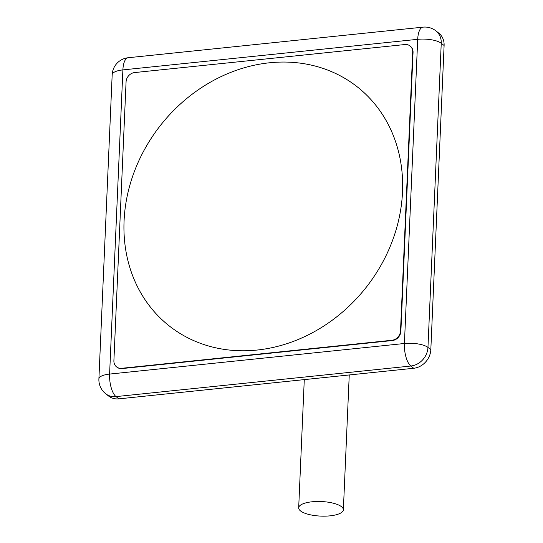 <?xml version="1.0" encoding="UTF-8"?>
<svg xmlns="http://www.w3.org/2000/svg" width="543" height="543" viewBox="0 0 543 543"><rect width="100%" height="100%" fill="white"/><g stroke="black" fill="none" stroke-linecap="round" stroke-linejoin="round"><path stroke-width="0.81" d="M312.069 501.786A22.365 7.29 2.5 0 1 343.366 509.796A22.365 7.29 2.5 0 1 329.974 515.85A22.365 7.29 2.5 0 1 298.684 507.841A22.365 7.29 2.5 0 1 312.069 501.786M269.566 62.778A152.074 130.897 128.1 0 1 402.512 191.978A152.074 130.897 128.1 0 1 257.022 350.059A152.074 130.897 128.1 0 1 124.076 220.858A152.074 130.897 128.1 0 1 269.566 62.778M113.894 360.695A8.946 7.697 -51.9 0 0 116.562 366.885A8.946 7.697 -51.9 0 0 121.713 368.297L391.965 340.264A8.946 7.697 -51.9 0 0 400.517 330.965L412.694 52.135A8.946 7.697 -51.9 0 0 410.033 45.951A8.946 7.697 -51.9 0 0 404.874 44.54L134.63 72.565A8.946 7.697 -51.9 0 0 126.071 81.864L113.894 360.695M121.713 368.297L122.073 368.575A8.946 7.697 128.1 0 1 116.921 367.163A8.946 7.697 128.1 0 1 116.745 367.02M400.517 330.965L400.877 331.25A8.946 7.697 128.1 0 1 392.317 340.549L391.965 340.264M410.209 46.094A8.946 7.697 128.1 0 1 410.386 46.236A8.946 7.697 128.1 0 1 413.053 52.42L412.694 52.135M122.073 368.575L392.317 340.549M400.877 331.25L413.053 52.42M118.897 398.847A17.892 15.401 128.1 0 1 108.586 396.023L105.715 393.77A17.892 15.401 128.1 0 0 116.032 396.6L118.897 398.847L413.712 368.269L410.841 366.023A17.892 6.998 -95.9 0 1 404.42 343.495A17.892 5.83 2.5 0 1 427.959 347.425A17.892 15.401 128.1 0 1 410.841 366.023L116.032 396.6A17.892 6.998 84.1 0 1 109.605 374.073L404.42 343.495L417.703 39.32A17.892 6.998 -95.9 0 1 423.017 27.15L128.202 57.728A17.892 6.998 84.1 0 0 122.888 69.898A17.892 5.83 -177.5 0 0 112.177 74.744L98.894 378.919A17.892 5.83 2.5 0 1 109.605 374.073L122.888 69.898L417.703 39.32A17.892 5.83 -177.5 0 1 441.242 43.25L427.959 347.425L430.823 349.678A17.892 15.401 128.1 0 1 413.712 368.269M444.106 45.497L441.242 43.25A17.892 15.401 128.1 0 0 435.914 30.876L438.778 33.123A17.892 15.401 128.1 0 1 444.106 45.497L430.823 349.678M343.366 509.796L349.251 374.955M298.684 507.841L304.277 379.625M116.562 366.885L116.921 367.163M410.033 45.951L410.386 46.236M98.894 378.919A17.892 17.892 0 0 0 105.715 393.77M435.914 30.876A17.892 17.892 0 0 0 423.017 27.15M128.202 57.728A17.892 17.892 0 0 0 112.177 74.744"/></g></svg>
